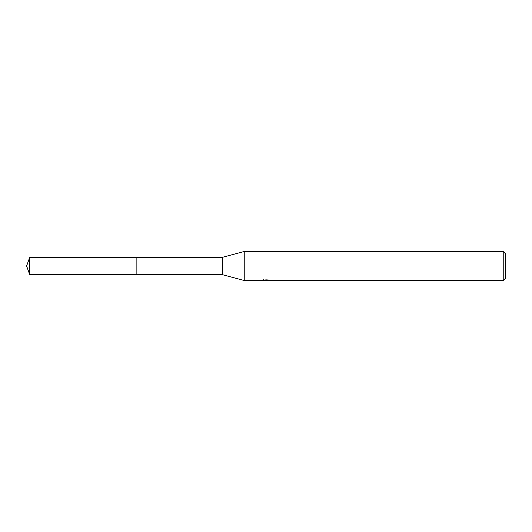 <?xml version="1.0" encoding="UTF-8"?>
<svg xmlns="http://www.w3.org/2000/svg" width="532" height="532" viewBox="0 0 532 532"><rect width="100%" height="100%" fill="white"/><g stroke="black" fill="none" stroke-linecap="round" stroke-linejoin="round"><path stroke-width="0.8" d="M263.579 279.752L263.48 280.51L244.235 280.51L222.476 274.705L136.87 274.712L136.87 257.288L222.476 257.295L244.235 251.49L503.225 251.49L505.4 253.664L505.4 278.336L503.225 280.51L269.957 280.51L269.897 279.852M136.877 274.705L136.877 257.295M222.476 274.705L222.476 257.295M244.235 280.51L244.235 251.49M269.897 280.278L266.732 280.364M268.421 280.51L267.729 280.51M503.225 280.51L503.225 251.49M263.579 280.477L268.999 280.231L264.357 280.231L265.874 279.852L273.255 280.278M273.854 280.351C269.019 280.384 269.026 280.424 273.86 280.464M268.999 279.852L268.999 280.231M29.765 274.705L29.765 257.295L136.87 257.288L136.87 274.712L29.765 274.705L26.6 266L29.765 257.295"/></g></svg>
